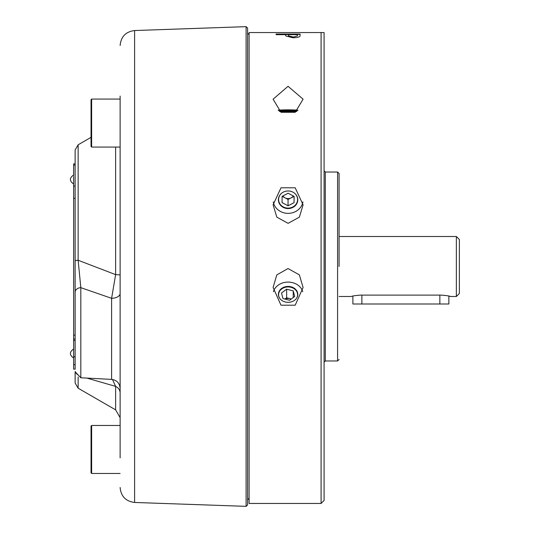 <?xml version="1.0" encoding="UTF-8"?>
<svg xmlns="http://www.w3.org/2000/svg" width="533" height="533" viewBox="0 0 533 533"><rect width="100%" height="100%" fill="white"/><g stroke="black" fill="none" stroke-linecap="round" stroke-linejoin="round"><path stroke-width="0.8" d="M91.036 113.442L91.036 146.462L91.636 147.061L91.636 99.071L91.036 99.671L91.036 113.442M120.125 425.467L91.636 425.467L91.036 426.067L91.036 472.744M91.036 137.347L78.138 144.789L75.133 149.986L75.133 292.197A5.996 4.544 -0 0 1 80.823 287.66L78.138 260.264L75.133 260.53M120.125 392.901A9.001 7.522 -0 0 0 115.628 386.385L86.866 378.097M120.125 96.073L120.125 457.867M339.088 266.5L339.088 173.518L339.088 266.5M75.133 163.884L73.634 163.884L73.634 165.083L75.133 165.083L75.133 186.084L73.634 186.084L73.634 198.376L75.133 198.376L75.133 369.262M120.125 473.464L91.636 473.464L91.036 472.864M78.138 376.984L78.138 388.211L115.628 409.857L115.628 386.385L112.476 379.483M120.125 295.995L120.125 293.536A9.001 4.79 -0 0 1 111.604 298.32L80.823 287.66L80.823 377.777L111.604 379.389L111.604 298.32L115.628 274.635A9.001 0.513 180 0 1 120.125 275.075M285.062 299.086A5.996 4.917 180 0 1 288.093 298.413A5.996 4.917 180 0 1 289.939 298.647L286.641 297.78L286.641 289.179L281.504 292.983L282.956 298.527L289.552 300.272L294.689 296.468L293.237 290.918L286.641 289.179M288.047 205.791L294.069 202.687L294.116 196.411L288.146 193.232L282.124 196.337L282.07 202.613L288.047 205.791L288.047 199.449L291.058 197.903A5.996 5.437 0 0 1 288.093 198.609A5.996 5.437 0 0 1 285.062 197.863A5.996 5.437 0 0 1 282.923 195.924M134.602 502.459L246.106 506.35L246.106 26.65L134.602 30.541L134.602 502.459C125.768 501.333 120.944 496.336 120.125 487.468M456.361 236.505L456.361 296.495L459.366 293.496L459.366 239.504L456.361 236.505L339.088 236.505M246.106 26.65L247.605 28.049L247.605 504.951L246.106 506.35M361.88 295.115L441.364 295.115C446.834 295.582 449.832 296.042 450.365 296.495L448.866 296.082L448.866 303.99L361.88 303.99L361.88 295.115L360.381 295.115C354.911 295.582 351.913 296.042 351.387 296.495L339.088 296.495M456.361 296.495L450.365 296.495M279.632 298.26A9.501 7.782 180 0 1 288.093 286.941A9.501 7.782 180 0 1 296.561 298.26M297.787 294.609A9.694 7.942 0 0 0 288.093 286.894A9.694 7.942 0 0 0 278.406 294.609M294.876 193.479A9.501 8.608 0 0 1 296.288 203.866A9.501 8.608 0 0 1 283.289 206.937A9.501 8.608 0 0 1 279.905 195.158A9.501 8.608 0 0 1 281.317 193.479M279.572 111.377A9.501 0.826 180 0 1 284.156 110.991A9.501 0.826 180 0 1 288.093 110.917A9.501 0.826 180 0 1 296.615 111.377M288.093 302.324A9.694 7.942 180 0 1 278.399 294.383A9.694 7.942 180 0 1 288.093 286.434A9.694 7.942 180 0 1 297.794 294.383A9.694 7.942 180 0 1 288.093 302.324M278.399 199.595A9.694 8.788 180 0 0 288.093 208.216A9.694 8.788 180 0 0 296.461 203.873A9.694 8.788 180 0 0 297.794 199.595M288.093 208.556A9.694 8.788 0 0 1 278.399 199.768A9.694 8.788 0 0 1 288.093 190.974A9.694 8.788 0 0 1 297.794 199.768A9.694 8.788 0 0 1 288.093 208.556M296.308 111.597A9.694 0.846 180 0 1 288.093 111.99A9.694 0.846 180 0 1 279.878 111.597M278.919 110.871A9.694 0.846 180 0 1 288.093 110.298A9.694 0.846 180 0 1 297.274 110.871M295.195 187.789L303.09 204.839L299.373 217.131L288.093 223.34L276.834 217.144L273.096 204.839L280.998 187.789L295.195 187.789M273.282 201.88A14.997 13.591 180 0 0 288.093 213.36A14.997 13.591 180 0 0 302.911 201.88M280.998 305.202L273.096 287.5L276.807 274.901L288.047 268.545L299.346 274.841L303.097 287.5L295.195 305.202L280.998 305.202M249.104 266.5L249.104 503.458L321.093 503.458L321.093 32.546L249.104 32.546L249.104 266.5M280.998 112.296L273.096 99.191L288.047 86.299L303.097 99.191L295.195 112.296L280.998 112.296M285.761 35.924L285.761 34.645L276.101 34.645L276.101 34.045L300.092 34.045L300.092 35.851C300.006 36.977 297.621 37.616 292.937 37.763L285.761 35.924L285.761 34.938M321.093 32.546L324.091 32.546L324.091 500.454L321.093 503.458M361.88 303.99L352.886 303.99L352.886 296.082M73.634 186.084L73.634 176.483M73.634 182.479L73.634 183.379M73.634 175.584L73.634 165.083M75.133 364.619L73.634 364.619L73.634 356.717L75.133 356.717M75.133 335.124L73.634 335.124L73.634 198.376M73.634 364.619L73.634 369.116L75.133 369.116M276.101 34.645L300.092 34.339L300.092 35.851M298.08 110.171A14.997 1.306 0 0 0 278.106 110.171M302.744 291.731A14.997 12.286 0 0 0 288.093 282.097A14.997 12.286 0 0 0 273.449 291.731M297.427 35.864L292.943 37.21L288.426 36.111L288.426 34.645L297.427 34.645L297.427 35.864L292.943 37.21M292.943 36.917L288.426 35.818M294.769 111.757L292.117 111.25L285.222 111.197L281.697 111.783M285.222 111.197L285.222 111.95M292.117 111.25L292.117 111.917M294.069 202.687L294.069 196.384M293.257 195.951A5.996 5.437 0 0 1 291.058 197.903L294.036 196.371M282.157 196.317L288.047 199.449M291.265 299L289.939 298.647A5.996 4.917 180 0 1 291.145 299.093M293.237 290.918L293.237 297.541M286.641 297.78L284.928 299.046M120.125 422.469L120.125 390.629M120.125 359.828L120.125 354.432M78.138 144.789L78.138 260.264L115.628 274.635L115.628 147.061M75.293 371.481A5.996 5.343 0 0 0 78.138 374.886M80.823 377.777L75.133 371.787L75.133 383.014L78.138 388.211M73.634 335.124L73.634 339.081L75.133 339.081M73.634 339.081L73.634 340.46L75.133 340.46M73.634 340.46L73.634 356.717M91.636 425.467L91.636 473.464M324.091 170.82L325.29 172.019L325.29 360.981L337.589 360.981L337.589 172.019L339.088 173.518M439.865 295.115L439.865 303.99M115.628 409.857L120.125 417.645M325.29 360.981L324.091 362.18M247.605 499.834L249.104 498.335M120.125 147.061L91.636 147.061M247.605 33.166L249.104 34.665M325.29 172.019L337.589 172.019M337.589 360.981L339.088 359.482M134.602 30.541C125.768 31.667 120.944 36.664 120.125 45.532M111.604 379.389C116.814 380.136 119.659 383.127 120.125 388.377M120.125 99.071L91.636 99.071M73.634 358.016C69.337 355.018 69.337 352.02 73.634 349.022M73.634 174.984C69.337 177.982 69.337 180.98 73.634 183.978"/></g></svg>
